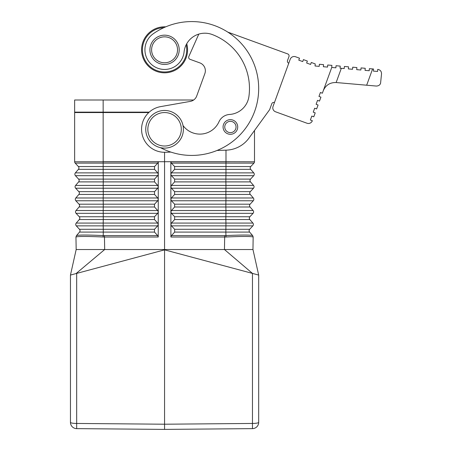 <?xml version="1.0" encoding="UTF-8"?>
<svg xmlns="http://www.w3.org/2000/svg" width="452" height="452" viewBox="0 0 452 452"><rect width="100%" height="100%" fill="white"/><g stroke="black" fill="none" stroke-linecap="round" stroke-linejoin="round"><path stroke-width="0.68" d="M254.499 130.498L254.499 161.776A2.091 2.091 0 0 1 253.945 163.121L250.764 166.556A2.091 2.091 0 0 0 250.713 169.342A2.091 2.091 0 0 1 250.764 166.556A2.091 2.091 0 0 0 250.713 169.342L253.77 172.884L225.966 172.884L225.972 163.121L171.381 163.121L170.833 161.776L229.356 161.765L164.568 161.703L164.568 152.29M252.674 235.622L253.182 237.029L252.674 235.622L249.617 232.085A2.091 2.091 0 0 1 249.668 229.294L252.849 225.864A2.091 2.091 0 0 0 252.894 223.073L249.837 219.536A2.091 2.091 0 0 1 249.888 216.745L253.063 213.316A2.091 2.091 0 0 0 253.114 210.53L250.058 206.988A2.091 2.091 0 0 1 250.109 204.197L253.284 200.767L171.421 200.767L174.625 204.197L174.63 206.988L171.427 210.53L170.884 211.892L170.867 199.343L171.415 197.982L174.619 194.439L174.613 191.648L171.404 188.218L170.862 186.795L171.404 185.433L174.608 181.89L174.602 179.105L171.393 175.67L170.845 174.325L170.867 199.422L171.421 200.767M253.154 236.995L252.645 235.588C250.674 234.859 241.769 234.859 225.938 235.588L226.051 236.995C242.091 236.283 251.126 236.283 253.154 236.995L252.967 249.538L258.68 275.07L258.68 408.484M171.427 210.53L225.949 210.53L225.949 213.316L253.063 213.316A2.091 2.091 0 0 0 253.114 210.53A2.091 2.091 0 0 1 253.063 213.316A2.091 2.091 0 0 0 253.114 210.53L225.949 210.53L225.87 206.988L250.058 206.988A2.091 2.091 0 0 1 250.109 204.197A2.091 2.091 0 0 0 250.058 206.988A2.091 2.091 0 0 1 250.109 204.197L225.87 204.197L225.955 197.982L253.335 197.982A2.091 2.091 0 0 1 253.284 200.767A2.091 2.091 0 0 0 253.335 197.982L250.278 194.439A2.091 2.091 0 0 1 250.323 191.648L253.504 188.218L171.404 188.218M254.499 161.703L254.499 161.776A2.091 2.091 0 0 1 253.945 163.121L225.972 163.121L225.989 161.703L254.499 161.776A2.091 2.091 0 0 1 253.945 163.121M315.208 112.87L313.778 116.802L311.812 116.085L310.383 120.017L312.349 120.729A4.181 4.181 0 0 1 306.987 123.232L275.545 111.785A4.181 4.181 0 0 1 273.042 106.423L290.212 59.257A4.181 4.181 0 0 1 295.568 56.76L299.501 58.189L298.783 60.156L302.716 61.585L303.433 59.619L307.36 61.048L306.648 63.014L310.58 64.444L311.292 62.478L315.225 63.913L315.044 65.992L319.208 66.359L319.389 64.274L323.559 64.642L323.378 66.721L327.542 67.088L327.723 65.003L331.892 65.37L331.74 67.455L322.361 93.219L320.395 92.502L318.965 96.434L320.931 97.146L319.502 101.078L317.536 100.361L316.106 104.293L318.072 105.011L316.637 108.938L314.677 108.226L313.242 112.152L315.208 112.87M174.608 181.89L225.881 181.89L225.881 179.105L250.544 179.105A2.091 2.091 0 0 0 250.498 181.89L225.881 181.89L225.96 185.433L253.555 185.433A2.091 2.091 0 0 1 253.504 188.218A2.091 2.091 0 0 0 253.555 185.433L250.498 181.89A2.091 2.091 0 0 1 250.544 179.105L253.725 175.67L171.393 175.67M174.636 216.745L225.864 216.745L225.949 213.316L171.432 213.316L174.636 216.745L174.642 219.536L225.864 219.536L225.864 216.745L249.888 216.745A2.091 2.091 0 0 0 249.837 219.536L225.864 219.536L225.943 223.073L252.894 223.073A2.091 2.091 0 0 1 252.849 225.864A2.091 2.091 0 0 0 252.894 223.073A2.091 2.091 0 0 1 252.849 225.864L171.444 225.864L174.647 229.294L174.653 232.085L171.449 235.622L224.661 235.622L224.678 237.029L226.051 236.995M75.987 236.995L76.49 235.588L75.987 236.995C78.015 236.283 87.05 236.283 103.09 236.995L104.463 237.029L104.683 249.538L76.173 249.538L70.456 275.07L70.456 422.36A6.271 1.09 0 0 0 76.676 423.451L164.568 424.213L164.568 429.4L252.465 428.632A6.271 6.271 0 0 0 258.68 422.36A6.271 1.09 180 0 1 252.465 423.451L164.568 424.213L164.568 249.854L258.68 275.07L258.68 422.36A6.271 6.271 0 0 1 252.465 428.632L252.465 273.403L252.77 273.483M76.461 235.622L75.953 237.029L76.173 249.538M254.499 256.386L258.68 275.07M254.499 273.952L252.894 273.517M171.444 225.864L170.896 224.52L170.907 237.029L171.449 235.622M149.239 112.136L74.636 112.136L74.636 100.005L193.642 100.005M252.967 249.538L224.458 249.538L252.465 273.403M171.381 163.121L174.591 166.556L174.591 169.342L171.393 172.884L170.867 174.325L170.833 161.776M313.242 112.152L313.954 110.209M148.781 112.554L74.636 112.554L74.642 161.776A2.091 2.091 0 0 0 75.196 163.121L157.754 163.121L158.302 161.776L74.642 161.776A2.091 2.091 0 0 0 75.196 163.121L78.377 166.556L154.55 166.556L154.544 169.342L157.748 172.884L158.29 174.246L158.302 161.776M103.152 112.136L103.152 100.005M79.659 112.136L79.659 112.554M158.256 211.971L158.273 174.246L157.742 175.67L154.539 179.105L154.533 181.89L157.737 185.433L158.279 186.874L157.731 188.218L154.527 191.648L154.522 194.439L157.725 197.982L158.268 199.422L157.72 200.767L154.511 204.197L154.511 206.988L157.714 210.53L158.256 211.892L158.245 224.441L157.697 223.073L154.499 219.536L154.499 216.745L157.708 213.316L158.256 211.971M157.697 225.864L154.488 229.294L154.488 232.085L157.686 235.622L104.474 235.622L104.463 237.029L158.234 237.029L158.245 224.441L157.697 225.864L103.197 225.864L103.276 229.294L154.488 229.294M225.989 150.16L225.989 161.703L103.152 161.703L164.568 161.703L164.568 249.538L104.683 249.538L76.06 273.567M154.488 232.085L103.282 232.085L103.276 229.294L79.473 229.294A2.091 2.091 0 0 1 79.518 232.085L103.282 232.085L103.203 235.588C87.366 234.859 78.462 234.859 76.49 235.588L79.518 232.085A2.091 2.091 0 0 0 79.473 229.294L76.292 225.864L103.197 225.864L103.192 223.073L157.697 223.073M170.907 237.029L224.678 237.029L224.458 249.538L164.568 249.538L164.568 249.854L76.676 273.403L76.676 428.632L164.568 429.4M253.77 172.884A2.091 2.091 0 0 1 253.725 175.67A2.091 2.091 0 0 0 253.77 172.884M174.642 219.536L171.438 223.073L170.896 224.52L170.884 211.892L171.432 213.316M75.467 273.726L74.636 273.952M76.292 225.864A2.091 2.091 0 0 1 76.241 223.073A2.091 2.091 0 0 0 76.292 225.864A2.091 2.091 0 0 1 76.241 223.073L79.298 219.536A2.091 2.091 0 0 0 79.253 216.745L76.072 213.316L157.708 213.316M154.511 206.988L103.271 206.988L103.265 204.197L79.032 204.197A2.091 2.091 0 0 1 79.083 206.988L103.271 206.988L103.186 210.53L76.026 210.53A2.091 2.091 0 0 0 76.072 213.316A2.091 2.091 0 0 1 76.026 210.53L79.083 206.988A2.091 2.091 0 0 0 79.032 204.197L75.851 200.767A2.091 2.091 0 0 1 75.806 197.982L78.863 194.439A2.091 2.091 0 0 0 78.812 191.648L75.637 188.218L157.731 188.218M154.533 181.89L103.259 181.89L103.254 179.105L78.591 179.105A2.091 2.091 0 0 1 78.642 181.89L103.259 181.89L103.175 185.433L75.586 185.433A2.091 2.091 0 0 0 75.637 188.218A2.091 2.091 0 0 1 75.586 185.433L78.642 181.89A2.091 2.091 0 0 0 78.591 179.105L75.416 175.67L157.742 175.67M103.152 112.554L103.169 172.884L75.365 172.884A2.091 2.091 0 0 0 75.416 175.67A2.091 2.091 0 0 1 75.365 172.884L78.422 169.342A2.091 2.091 0 0 0 78.377 166.556A2.091 2.091 0 0 1 78.422 169.342L154.544 169.342M158.234 237.029L157.686 235.622M204.858 73.62A8.368 8.368 0 0 0 199.863 62.896L190.032 59.319L199.863 62.896A8.368 8.368 0 0 1 204.858 73.62L196.71 96.01A8.368 8.368 0 0 1 190.303 101.389L160.573 106.627A23.007 23.007 0 0 0 141.691 131.69A23.007 23.007 0 0 0 165.37 152.273L170.873 152.087M157.754 163.121L154.55 166.556M171.415 197.982L225.955 197.982L225.876 194.439L250.278 194.439A2.091 2.091 0 0 1 250.323 191.648A2.091 2.091 0 0 0 250.278 194.439A2.091 2.091 0 0 1 250.323 191.648L174.613 191.648M70.456 275.07L76.676 273.403M76.676 428.632A6.271 6.271 0 0 1 70.456 422.36A6.271 6.271 0 0 0 76.676 428.632M224.661 235.622L225.938 235.588L225.859 232.085L249.617 232.085A2.091 2.091 0 0 1 249.668 229.294A2.091 2.091 0 0 0 249.617 232.085A2.091 2.091 0 0 1 249.668 229.294L174.647 229.294M341.328 68.297L344.209 68.546L344.39 66.461L348.56 66.828L348.379 68.913L352.543 69.275L352.724 67.19L356.894 67.557L356.713 69.642L360.877 70.004L361.058 67.919L365.227 68.286L365.046 70.371L369.211 70.732L369.391 68.647L373.561 69.015L373.38 71.1L377.544 71.461L377.725 69.382C380.239 69.806 381.511 71.314 381.528 73.913L380.561 83.309C379.957 85.061 378.527 85.97 376.267 86.049L336.147 82.535L341.328 68.297L340.045 68.184L340.226 66.099L336.056 65.732L335.876 67.817L331.74 67.455M323.259 90.745C325.717 85.123 330.011 82.383 336.147 82.535M295.196 118.938L275.545 111.785M298.783 60.156L302.716 61.585M306.648 63.014L310.58 64.444M273.042 106.423L273.759 104.457M289.495 61.223L290.212 59.257M288.772 63.212A2.091 2.091 0 0 1 287.523 60.528L288.952 56.596L287.523 60.528A2.091 2.091 0 0 0 288.772 63.212M160.443 147.651A66.924 66.924 0 0 0 239.814 41.929A66.924 66.924 0 0 0 153.273 33.747A19.634 19.634 0 0 0 154.601 66.732A19.634 19.634 0 0 0 184.094 51.895A20.916 20.916 0 0 1 212.35 34.578A57.72 57.72 0 0 1 248.922 96.479A20.916 20.916 0 0 1 229.576 114.458A12.549 12.549 0 0 0 218.96 121.814A20.916 20.916 0 0 1 183.015 125.532M178.325 54.816A14.639 14.639 0 0 0 169.573 36.053A14.639 14.639 0 0 0 150.81 44.804A14.639 14.639 0 0 0 159.556 63.568A14.639 14.639 0 0 0 178.325 54.816A14.639 14.639 0 0 0 169.573 36.053A14.639 14.639 0 0 0 150.81 44.804A14.639 14.639 0 0 0 159.556 63.568A14.639 14.639 0 0 0 178.325 54.816M146.883 122.848A18.82 18.82 0 0 1 171.009 111.599A18.82 18.82 0 0 1 182.258 135.724A18.82 18.82 0 0 1 158.132 146.973A18.82 18.82 0 0 1 146.883 122.848M148.849 123.56A16.73 16.73 0 0 1 170.291 113.565A16.73 16.73 0 0 1 180.291 135.007A16.73 16.73 0 0 1 158.85 145.007A16.73 16.73 0 0 1 148.849 123.56M237.272 129.487A7.322 7.322 0 0 0 232.899 120.102A7.322 7.322 0 0 0 223.514 124.475A7.322 7.322 0 0 0 227.893 133.86A7.322 7.322 0 0 0 237.272 129.487A7.322 7.322 0 0 1 227.893 133.86A7.322 7.322 0 0 1 223.514 124.475M163.89 27.651A22.171 22.171 0 0 0 156.985 70.642A22.171 22.171 0 0 0 186.162 44.804M165.748 26.837A23.007 23.007 0 0 0 156.697 71.427A23.007 23.007 0 0 0 186.749 43.708M288.952 56.596A2.091 2.091 0 0 0 287.704 53.918L227.814 32.12M217.022 150.471L226.316 150.149A29.278 29.278 0 0 0 248.979 138.097L269.641 109.661L271.788 103.762A2.091 2.091 0 0 1 274.466 102.514M190.032 59.319A2.091 2.091 0 0 1 188.84 56.506L198.79 34.109M253.555 185.433A2.091 2.091 0 0 1 253.504 188.218A2.091 2.091 0 0 0 253.555 185.433M174.653 232.085L225.859 232.085L225.943 223.073L171.438 223.073M174.619 194.439L225.876 194.439L225.96 185.433L171.404 185.433M174.602 179.105L225.881 179.105L225.966 172.884L171.393 172.884M250.713 169.342L174.591 169.342M174.63 206.988L225.87 206.988L225.87 204.197L174.625 204.197M103.92 112.136L103.92 112.554M250.764 166.556L174.591 166.556M157.725 197.982L103.18 197.982L103.186 200.767L75.851 200.767A2.091 2.091 0 0 1 75.806 197.982L103.18 197.982L103.265 194.439L78.863 194.439A2.091 2.091 0 0 0 78.812 191.648L103.259 191.648L103.175 185.433L157.737 185.433M76.241 223.073L103.192 223.073L103.276 219.536L79.298 219.536A2.091 2.091 0 0 0 79.253 216.745L103.271 216.745L103.186 210.53L157.714 210.53M154.511 204.197L103.265 204.197L103.186 200.767L157.72 200.767M154.539 179.105L103.254 179.105L103.169 172.884L157.748 172.884M154.522 194.439L103.265 194.439L103.259 191.648L154.527 191.648M154.499 219.536L103.276 219.536L103.271 216.745L154.499 216.745M103.09 236.995L103.203 235.588L104.474 235.622M366.674 85.208L372.601 68.93M176.749 54.246A12.967 12.967 0 0 0 169.003 37.629A12.967 12.967 0 0 0 152.38 45.375A12.967 12.967 0 0 0 160.132 61.997A12.967 12.967 0 0 0 176.749 54.246M235.701 128.91A5.644 5.644 0 0 0 232.322 121.673A5.644 5.644 0 0 0 225.09 125.051A5.644 5.644 0 0 0 228.463 132.289A5.644 5.644 0 0 0 235.701 128.91"/></g></svg>
